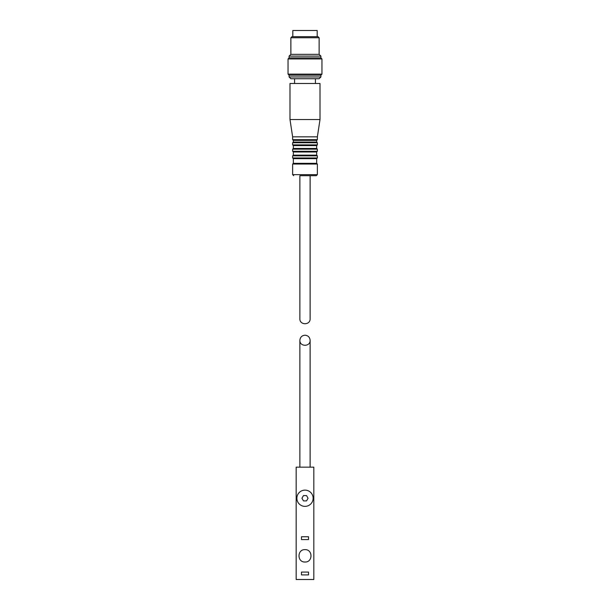 <?xml version="1.0" encoding="UTF-8"?>
<svg xmlns="http://www.w3.org/2000/svg" width="610" height="610" viewBox="0 0 610 610"><rect width="100%" height="100%" fill="white"/><g stroke="black" fill="none" stroke-linecap="round" stroke-linejoin="round"><path stroke-width="0.91" d="M301.47 572.081L301.47 574.91L308.53 574.91L308.53 572.081L301.47 572.081M301.47 536.754L308.53 536.754L308.53 539.575L301.47 539.575L301.47 536.754M305 562.016C312.976 562.382 312.968 549.282 305 549.648C297.039 549.274 297.017 562.374 305 562.016M313.83 579.5L296.17 579.5L296.17 467.153L313.83 467.153L313.83 579.5M305 335.203C308.103 335.515 309.811 337.223 310.124 340.327C310.368 346.907 299.632 346.907 299.876 340.327C300.189 337.223 301.897 335.515 305 335.203M305 490.12A8.128 8.128 0 0 0 296.872 498.248A8.128 8.128 0 0 0 305 506.369A8.128 8.128 0 0 0 313.128 498.248A8.128 8.128 0 0 0 305 490.12M301.942 498.248L303.467 500.894L306.533 500.894L308.058 498.248L306.533 495.594L303.467 495.594L301.942 498.248M299.876 318.778L299.876 175.695L316.308 175.695L310.124 175.695L310.124 318.778C310.368 325.359 299.632 325.359 299.876 318.778M293.692 175.695L292.632 174.635L292.632 164.044L293.341 163.335L316.659 163.335L317.368 164.044L292.632 164.044M293.341 163.335L293.341 158.669L316.659 158.669L316.659 163.335M293.341 158.669L292.632 157.967L292.632 155.847L293.341 155.138L316.659 155.138L317.368 155.847L292.632 155.847M293.341 155.138L293.341 151.997L316.659 151.997L316.659 155.138M293.341 151.997L292.632 151.288L292.632 149.168L293.341 148.459L316.659 148.459L317.368 149.168L292.632 149.168M293.341 148.459L293.341 145.599L316.659 145.599L316.659 148.459M293.341 145.599L292.632 144.89L292.632 142.77L293.341 142.069L316.659 142.069L317.368 142.77L292.632 142.77M293.341 142.069L293.341 140.369L316.659 140.369L316.659 142.069M293.341 140.369L292.632 139.667L292.632 136.838L317.368 136.838L320.014 119.529L320.014 83.494L289.986 83.494L289.986 119.529L320.014 119.529M292.632 136.838L289.986 119.529M294.577 83.494L294.577 78.72M320.898 76.959L289.102 76.959L290.871 78.72L319.129 78.72L320.898 76.959L320.898 75.19L321.958 74.13L321.958 58.941L288.042 58.941L288.042 74.13L321.958 74.13M289.102 76.959L289.102 75.19L320.898 75.19M289.102 75.19L288.042 74.13M288.042 58.941L289.102 57.881L320.898 57.881L321.958 58.941M289.102 57.881L289.102 56.112L320.898 56.112L320.898 57.881M289.102 56.112L290.871 54.343L319.129 54.343L320.898 56.112M290.871 54.343L290.871 37.744L319.129 37.744L319.129 54.343M290.871 37.744L291.931 36.684L318.069 36.684L319.129 37.744M292.815 36.684L292.815 30.5L317.185 30.5L317.185 36.684M292.632 174.635L317.368 174.635L316.308 175.695M292.632 157.967L317.368 157.967L316.659 158.669M292.632 151.288L317.368 151.288L316.659 151.997M292.632 144.89L317.368 144.89L316.659 145.599M292.632 139.667L317.368 139.667L316.659 140.369M310.124 467.153L310.124 340.327M299.876 467.153L299.876 340.327M317.368 174.635L317.368 164.044M317.368 157.967L317.368 155.847M317.368 151.288L317.368 149.168M317.368 144.89L317.368 142.77M317.368 139.667L317.368 136.838M315.423 83.494L315.423 78.72"/></g></svg>
